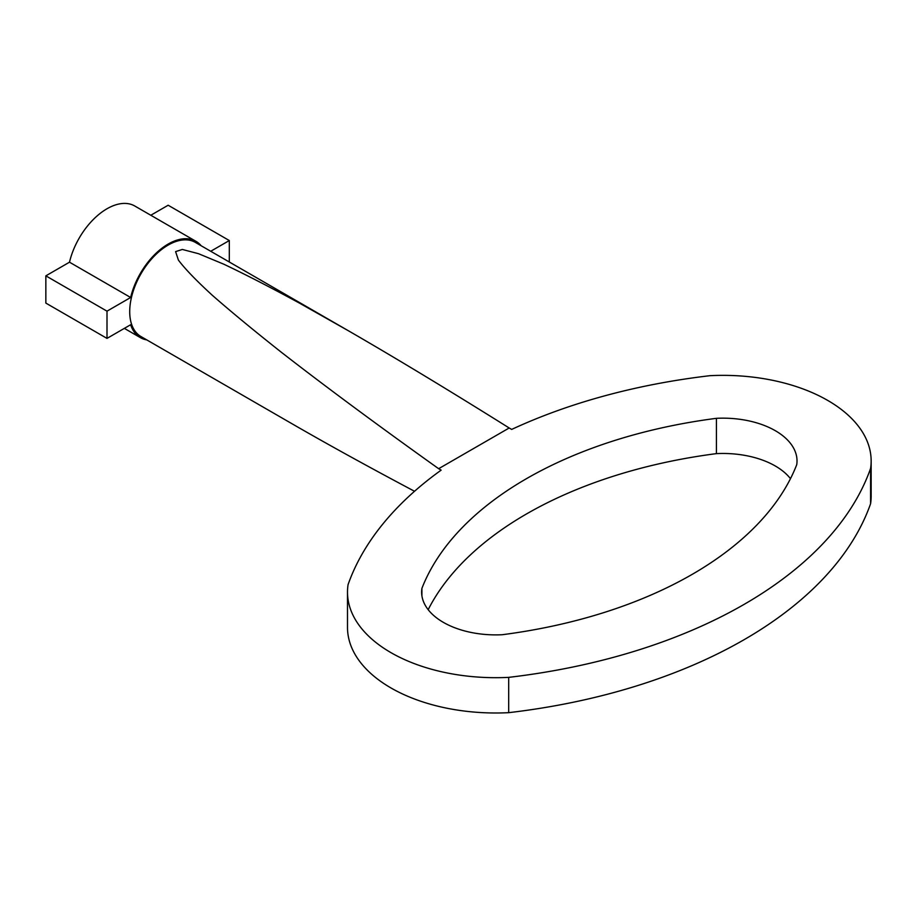 <?xml version="1.0" encoding="UTF-8"?>
<svg xmlns="http://www.w3.org/2000/svg" width="917" height="917" viewBox="0 0 917 917"><rect width="100%" height="100%" fill="white"/><g stroke="black" fill="none" stroke-linecap="round" stroke-linejoin="round"><path stroke-width="1.38" d="M438.647 468.702L441.146 470.146A463.303 267.489 0 0 0 348.07 584.633A148.256 85.59 0 0 0 347.497 592.095A148.256 85.59 0 0 0 508.683 677.365L508.683 712.669A463.303 267.489 0 0 0 870.588 503.72A148.256 85.59 0 0 0 871.15 496.257L871.15 460.953A148.256 85.59 0 0 0 709.976 375.683A463.303 267.489 0 0 0 511.675 429.42L509.187 427.987C449.88 390.837 396.316 358.444 348.517 330.831L299.504 303.137C270.114 287.159 244.873 274.172 223.771 264.188L198.496 253.688L182.345 249.458L175.594 251.613L178.402 260.084C184.879 268.75 196.169 280.464 212.274 295.251C230.992 311.654 254.02 330.647 281.324 352.243C325.031 386.229 378.354 425.694 438.647 468.702L509.187 427.987M508.683 677.365A463.303 267.489 0 0 0 870.588 468.415A148.256 85.59 0 0 0 871.15 460.953M870.588 468.415L870.588 503.72M347.497 592.095L347.497 627.4A148.256 85.59 0 0 0 508.683 712.669M790.477 478.674A74.128 42.801 0 0 0 716.429 453.628A389.175 224.688 0 0 0 428.17 609.679M414.53 491.283C368.966 467.097 328.848 444.997 294.151 424.984L140.977 336.55A54.355 31.384 -60 0 1 140.977 273.77A54.355 31.384 -60 0 1 195.332 242.386L348.517 330.831M229.307 261.998L229.307 240.541L210.727 251.269M201.167 245.756A55.593 32.095 120 0 0 195.951 241.32A55.593 32.095 120 0 0 130.65 297.498L107.002 311.161L107.002 338.396L130.65 324.733A55.593 32.095 120 0 0 140.358 337.616A55.593 32.095 120 0 0 146.8 339.909M195.951 241.32L134.799 206.016A55.593 32.095 120 0 0 69.497 262.193L45.85 275.845L45.85 303.091L107.002 338.396M229.307 240.541L168.155 205.236L150.801 215.254M107.002 311.161L45.85 275.845M130.65 297.498L69.497 262.193M796.735 464.678A74.128 42.801 0 0 0 797.022 460.953A74.128 42.801 0 0 0 716.429 418.324A389.175 224.688 0 0 0 421.912 588.359A74.128 42.801 0 0 0 421.625 592.095A74.128 42.801 0 0 0 502.218 634.724A389.175 224.688 0 0 0 796.735 464.678M716.429 418.324L716.429 453.628M421.912 588.359L421.912 595.821M124.357 328.378L140.358 337.616"/></g></svg>
